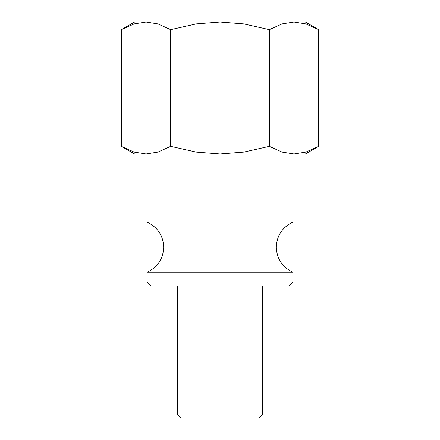 <?xml version="1.0" encoding="UTF-8"?>
<svg xmlns="http://www.w3.org/2000/svg" width="440" height="440" viewBox="0 0 440 440"><rect width="100%" height="100%" fill="white"/><g stroke="black" fill="none" stroke-linecap="round" stroke-linejoin="round"><path stroke-width="0.66" d="M147.01 154L147.01 222.101L292.991 222.101L292.991 154M147.01 282.117L292.991 282.117L289.108 286L150.893 286L147.01 282.117L147.01 272.25L292.991 272.25C282.392 267.245 276.826 258.885 276.293 247.176C276.826 235.466 282.392 227.106 292.991 222.101M292.991 282.117L292.991 272.25M177.293 286L177.293 414.117L181.176 418L258.825 418L262.707 414.117L262.707 286M318.626 29.629L305.409 22L293.97 22L305.844 23.87L318.626 29.629L318.626 146.371L305.844 152.13L293.97 154L305.409 154L318.626 146.371M134.591 22L121.374 29.629L134.156 23.87L146.031 22L220 22L243.755 23.87L269.313 29.629L282.09 23.87L293.97 22L220 22L196.246 23.87L170.687 29.629L157.911 23.87L146.031 22L134.591 22M121.374 146.371L134.591 154L293.97 154L282.09 152.13L269.313 146.371L243.755 152.13L220 154L196.246 152.13L170.687 146.371L157.911 152.13L146.031 154L134.156 152.13L121.374 146.371L121.374 29.629M170.687 146.371L170.687 29.629M269.313 146.371L269.313 29.629M177.293 414.117L262.707 414.117M147.01 222.101C157.608 227.106 163.174 235.466 163.708 247.176C163.174 258.885 157.608 267.245 147.01 272.25"/></g></svg>
